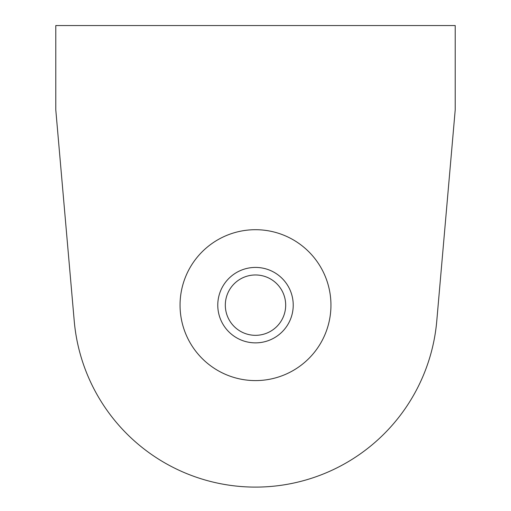 <?xml version="1.0" encoding="UTF-8"?>
<svg xmlns="http://www.w3.org/2000/svg" width="511" height="511" viewBox="0 0 511 511"><rect width="100%" height="100%" fill="white"/><g stroke="black" fill="none" stroke-linecap="round" stroke-linejoin="round"><path stroke-width="0.77" d="M225.319 305.144A30.181 30.181 0 0 1 255.5 274.969A30.181 30.181 0 0 1 285.681 305.144A30.181 30.181 0 0 1 255.5 335.325A30.181 30.181 0 0 1 225.319 305.144M330.949 305.144A75.449 75.449 0 0 0 255.5 229.701A75.449 75.449 0 0 0 180.051 305.144A75.449 75.449 0 0 0 255.5 380.593A75.449 75.449 0 0 0 330.949 305.144M293.225 305.144A37.725 37.725 0 0 0 255.5 267.419A37.725 37.725 0 0 0 217.775 305.144A37.725 37.725 0 0 0 255.5 342.868A37.725 37.725 0 0 0 293.225 305.144M55.788 109.871L74.229 320.978A181.961 181.961 0 0 0 255.5 487.104A181.961 181.961 0 0 0 436.771 320.978L455.212 109.871L455.212 25.55L55.788 25.55L55.788 109.871L74.229 320.978M436.771 320.978L455.212 109.871"/></g></svg>
